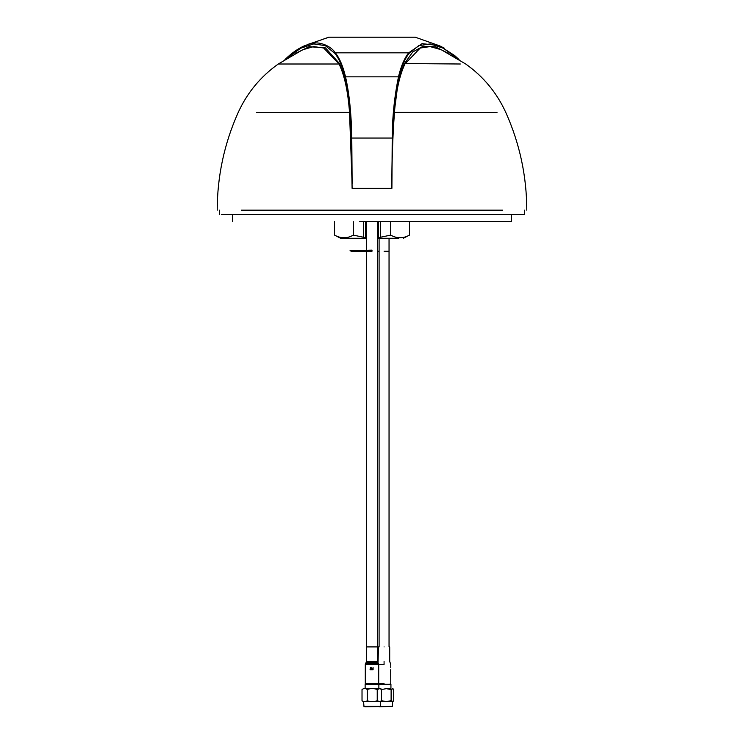 <?xml version="1.0" encoding="UTF-8"?>
<svg xmlns="http://www.w3.org/2000/svg" width="744" height="744" viewBox="0 0 744 744"><rect width="100%" height="100%" fill="white"/><g stroke="black" fill="none" stroke-linecap="round" stroke-linejoin="round"><path stroke-width="1.12" d="M448.93 53.642L435.389 46.826L423.094 46.268L412.697 52.006L404.504 63.556L400.774 72.959L397.863 84.425L394.218 112.391C392.497 136.496 391.725 161.801 391.902 188.316L392.218 137.993C392.321 117.143 394.422 96.655 398.542 76.539C401.062 66.095 404.438 58.199 408.67 52.833L422.053 43.636L439.099 45.579L444.224 48.109M391.865 177.156L392.376 138.04C392.293 119.803 394.469 99.408 398.905 76.846C401.388 66.7 404.792 58.869 409.126 53.373L418.695 45.644L430.292 43.915L443.396 48.267L457.235 58.432M286.766 58.432L300.623 48.276L313.717 43.905L325.305 45.644L334.874 53.373C339.199 58.869 342.603 66.69 345.095 76.846L349.596 104.513L350.889 120.742L352.098 188.316L391.902 188.316C391.818 161.811 392.674 136.543 394.469 112.502C395.966 91.624 399.454 75.451 404.931 64.003L420.211 48.044L430.088 46.584L441.09 49.671M352.107 183.889L349.531 112.502C347.987 91.41 344.5 75.246 339.069 64.003L323.64 47.988L313.67 46.602L302.594 49.811L278.303 64.003L339.069 64.003L339.497 63.556L325.454 47.895L309.132 46.686L295.043 53.652M241.298 210.171L502.702 210.171M352.098 188.316L351.633 148.986L349.782 112.391C349.996 110.363 348.787 101.054 346.137 84.453L343.217 72.977L339.497 63.556M296.503 50.136L307.486 44.621C318.302 39.665 331.285 46.305 335.33 52.833C339.562 58.19 342.938 66.086 345.458 76.539C349.262 93.279 351.363 113.767 351.782 137.993L352.126 183.173M334.874 53.373L335.33 52.833L408.67 52.833L409.126 53.373M413.692 37.2L415.059 37.2M415.013 37.2L328.941 37.2M332.689 37.2L333.6 37.2M338.92 37.2L342.156 37.2M344.109 37.2L344.732 37.2M345.263 37.2L352.107 37.2M353.707 37.2L360.198 37.2M360.533 37.2L368.057 37.2M372.009 37.2L375.934 37.2M390.284 37.2L391.893 37.2M398.738 37.2L399.268 37.2M399.9 37.2L401.825 37.2M405.08 37.2L405.564 37.2M406.01 37.2L410.4 37.2M411.32 37.2L413.608 37.2M370.4 667.601L370.056 669.74L373.079 669.74L373.079 667.526L372.735 669.312L371.684 669.312L371.684 667.721L371.33 669.312L370.4 669.312L370.4 667.601M390.777 683.662L390.712 669.74M390.786 667.721L390.777 664.494L389.698 661.463L389.698 646.908M359.724 221.628L511.454 221.628L511.454 214.495M221.349 214.495L524.427 214.495L524.427 210.171M378.482 221.628L378.482 238.275L380.649 237.206L380.649 221.628M390.721 221.628L390.721 235.113L380.649 237.206M409.451 221.628L409.451 235.113C403.127 238.638 396.887 238.638 390.721 235.113M334.549 221.628L334.549 235.113L340.65 238.275L365.518 238.275L365.518 221.628M363.351 221.628L363.351 237.206L353.279 235.113C347.197 238.647 340.957 238.647 334.549 235.113M378.519 238.275L398.738 238.275M397.119 238.275L391.102 238.275M378.482 238.275L377.403 238.275L378.482 238.275M366.597 238.275L351.587 238.275M352.963 238.275L350.712 238.275M348.676 238.275L346.881 238.275M345.29 238.275L343.886 238.275M342.724 238.275L341.738 238.275M341.682 238.275L340.65 238.275M363.351 237.206L365.481 238.275M353.279 221.628L353.279 235.113M365.518 236.546L366.597 236.546M377.403 236.611L378.482 236.629M384.071 683.662C392.72 683.662 392.72 683.662 384.071 683.662L378.705 683.662L378.705 664.494L377.915 662.551L366.085 662.551L365.295 664.494L365.295 683.662L378.705 683.662M384.071 646.908C391.325 646.908 391.325 646.908 384.071 646.908C376.817 646.908 376.817 646.908 384.071 646.908M366.085 662.551L366.383 661.463L377.617 661.463L377.915 662.551M377.617 661.463L377.617 646.908L366.383 646.908L366.383 661.463M364.96 706.8L392.507 706.363L392.507 701.611L364.579 701.611M364.579 706.363L380.435 706.363L380.435 701.611L381.83 700.941M367.257 700.699C365.509 702.029 363.76 702.029 362.021 700.699L362.021 689.549C363.769 688.219 365.509 688.219 367.257 689.549L367.257 700.699C370.577 702.029 373.907 702.029 377.236 700.699L379.607 701.601L381.979 700.699M367.257 689.549C370.586 688.219 373.916 688.219 377.236 689.549L377.236 700.699M377.236 689.549L379.607 688.656L381.979 689.549M362.021 689.549L363.565 688.637M379.421 688.637L364.579 688.637M390.293 683.662L390.935 684.313L365.964 684.313M393.027 688.721L391.121 689.549L386.294 688.656L381.467 689.549L381.467 700.699L386.294 701.601L391.121 700.699L393.027 701.527L393.725 700.699L393.725 689.549L392.507 688.637M390.935 684.313L390.935 688.637L386.238 688.637M391.121 689.549L391.121 700.699M379.04 706.8L392.507 706.372M377.403 251.184L379.096 251.193M377.403 251.249L379.096 251.249M372 251.249L351.456 251.249L372 251.249L372 250.124L350.033 250.709L351.456 251.249M388.517 251.249L384.109 251.249M392.376 138.04L351.624 138.04M398.905 76.846L345.095 76.846M460.322 64.003L404.504 63.556M497.02 112.502L394.218 112.391M349.782 112.391L256.541 112.502M458.974 60.087L458.63 59.204M285.371 59.204L285.026 60.078L285.371 59.204M307.486 44.621L328.988 37.2M384.071 664.494C392.72 664.494 392.72 664.494 384.071 664.494L365.295 664.494M384.071 663.416C375.804 663.416 375.804 663.416 384.071 663.416C392.348 663.416 392.348 663.416 384.071 663.416M384.071 662.551C391.697 662.551 391.697 662.551 384.071 662.551C376.445 662.551 376.445 662.551 384.071 662.551M384.071 661.463C376.817 661.463 376.817 661.463 384.071 661.463C391.325 661.463 391.325 661.463 384.071 661.463M378.417 663.416L365.583 663.416M389.047 238.275L389.047 646.908M379.096 238.275L379.096 646.908M377.403 221.628L377.403 646.908M366.597 221.628L366.597 250.226M366.597 251.249L366.597 646.908M217.211 210.171C217.295 176.133 224.279 143.573 238.182 112.502C247.203 92.74 260.577 76.567 278.303 64.003M439.099 45.579L454.631 55.521L459.067 59.576M526.789 210.171C526.706 176.133 519.721 143.573 505.818 112.502C496.797 92.74 483.423 76.567 465.698 64.003L441.443 49.839M305.524 45.347C298.856 48.016 292.076 52.684 285.185 59.334L284.933 59.576M415.245 37.2L440.057 45.998M303.943 45.998L328.755 37.2M232.547 214.495L232.547 221.628M219.573 210.171L219.573 214.495M409.451 235.113L403.35 238.275M378.454 646.908L378.036 662.764M364.002 706.8L363.565 701.611L362.17 700.941M381.83 689.316L380.435 688.637M365.788 683.662L365.137 684.313L365.137 688.637M378.212 683.662L378.863 684.313L378.863 688.637M393.027 701.527L392.507 701.611"/></g></svg>
